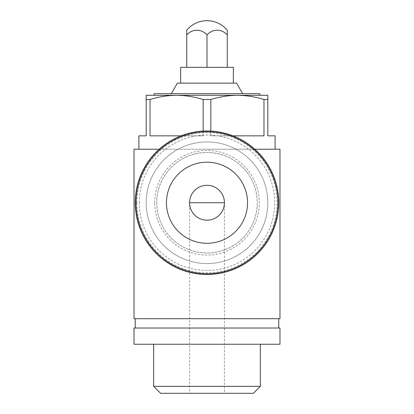 <?xml version="1.0" encoding="UTF-8"?>
<svg xmlns="http://www.w3.org/2000/svg" width="414" height="414" viewBox="0 0 414 414"><rect width="100%" height="100%" fill="white"/><g stroke="black" fill="none" stroke-linecap="round" stroke-linejoin="round"><path stroke-width="0.31" stroke-dasharray="2.07 1.55" d="M160.596 393.3L224.435 393.3L224.435 202.741A17.435 17.435 0 0 0 207 185.306A17.435 17.435 0 0 0 189.565 202.741C189.498 212.071 197.669 220.248 207 220.176C216.331 220.248 224.502 212.071 224.435 202.741A17.435 17.435 0 0 0 207 185.306A17.435 17.435 0 0 0 189.565 202.741L189.565 393.3L253.404 393.3M134.022 318.697L279.978 318.697M134.022 149.226L279.978 149.226M254.812 149.226L159.188 149.226M156.725 202.741C156.885 230.505 178.693 252.669 206.876 253.016C235.023 252.866 257.13 230.593 257.275 202.855C257.208 175.013 235.219 152.766 207.119 152.466C178.879 152.709 156.839 174.874 156.725 202.741A50.275 50.275 0 0 1 232.135 159.204A50.275 50.275 0 0 1 232.135 246.283A50.275 50.275 0 0 1 156.725 202.741A50.275 50.275 0 0 1 232.135 159.204A50.275 50.275 0 0 1 232.135 246.283A50.275 50.275 0 0 1 156.725 202.741M176.592 95.303L146.183 95.303L146.183 99.515L150.028 99.515C158.759 96.798 167.613 95.396 176.592 95.303C185.56 95.401 194.42 96.804 203.155 99.515L210.845 99.515C219.575 96.798 228.43 95.396 237.408 95.303C246.377 95.401 255.231 96.804 263.972 99.515L267.817 99.515L267.817 95.303L176.592 95.303L237.408 95.303M207 149.226L275.113 149.226L207 149.226M210.845 99.515L210.845 135.844L232.973 135.844M263.972 99.515L263.972 135.844L210.845 135.844L263.972 135.844L210.845 135.844L210.845 131.083M267.817 99.515L267.817 135.844L275.113 135.844M203.155 131.083L203.155 135.844L150.028 135.844L203.155 135.844L150.028 135.844L150.028 99.515M181.027 135.844L203.155 135.844L203.155 99.515M146.183 99.515L146.183 135.844L138.887 135.844M177.404 83.136L236.596 83.136M233.351 67.327L180.649 67.327M154.091 93.678L259.909 93.678M154.091 95.303L259.909 95.303M207 318.697L135.238 318.697L207 318.697M134.022 328.023L279.978 328.023M134.022 344.241L279.978 344.241M207 344.241L260.344 344.241L207 344.241M153.656 386.36L260.344 386.36M224.435 393.3L189.565 393.3M207 67.327L186.73 67.327L227.27 67.327L207 67.327L207 34.947A16.839 14.583 90 0 1 227.27 34.947L227.27 30.217M186.73 67.327L186.73 34.947A16.839 14.583 -90 0 1 207 34.947M186.73 30.217L186.73 34.947M227.27 67.327L227.27 34.947M135.238 202.741A71.762 71.762 0 0 1 242.883 140.594A71.762 71.762 0 0 1 242.883 264.893A71.762 71.762 0 0 1 135.238 202.741A71.762 71.762 0 0 1 242.883 140.594A71.762 71.762 0 0 1 242.883 264.893A71.762 71.762 0 0 1 135.238 202.741A71.762 71.762 0 0 1 242.883 140.594A71.762 71.762 0 0 1 242.883 264.893A71.762 71.762 0 0 1 135.238 202.741A71.762 71.762 0 0 1 242.883 140.594A71.762 71.762 0 0 1 242.883 264.893A71.762 71.762 0 0 1 135.238 202.741A71.762 71.762 0 0 1 242.883 140.594A71.762 71.762 0 0 1 242.883 264.893A71.762 71.762 0 0 1 135.238 202.741M146.183 202.741A60.817 60.817 0 0 1 237.408 150.075A60.817 60.817 0 0 1 237.408 255.412A60.817 60.817 0 0 1 146.183 202.741A60.817 60.817 0 0 1 237.408 150.075A60.817 60.817 0 0 1 237.408 255.412A60.817 60.817 0 0 1 146.183 202.741M247.546 202.741A40.546 40.546 0 0 0 186.73 167.629A40.546 40.546 0 0 0 186.73 237.853A40.546 40.546 0 0 0 247.546 202.741M136.046 202.741A70.954 70.954 0 0 1 242.475 141.298A70.954 70.954 0 0 1 242.475 264.189A70.954 70.954 0 0 1 136.046 202.741M136.858 202.741A70.142 70.142 0 0 1 242.071 141.997A70.142 70.142 0 0 1 242.071 263.485A70.142 70.142 0 0 1 136.858 202.741M139.29 202.741A67.71 67.71 0 0 1 240.855 144.103A67.71 67.71 0 0 1 240.855 261.379A67.71 67.71 0 0 1 139.29 202.741M154.696 202.741A52.304 52.304 0 0 1 233.149 157.449A52.304 52.304 0 0 1 233.149 248.038A52.304 52.304 0 0 1 154.696 202.741"/><path stroke-width="0.62" d="M224.435 202.741A17.435 17.435 0 0 0 198.285 187.645A17.435 17.435 0 0 0 198.285 217.842A17.435 17.435 0 0 0 224.435 202.741L189.565 202.741M254.812 149.226L279.978 149.226L279.978 318.697L134.022 318.697L134.022 149.226L159.188 149.226M146.183 99.515L146.183 95.303L176.592 95.303C167.623 95.401 158.769 96.804 150.028 99.515L146.183 99.515L146.183 135.844L138.887 135.844L138.887 149.226M237.408 95.303L267.817 95.303L267.817 99.515L263.972 99.515C255.241 96.798 246.387 95.396 237.408 95.303C228.44 95.401 219.58 96.804 210.845 99.515L203.155 99.515C194.425 96.798 185.57 95.396 176.592 95.303L154.091 95.303L154.091 93.678L259.909 93.678L259.909 95.303L176.592 95.303M267.817 99.515L267.817 135.844L275.113 135.844L275.113 149.226M263.972 99.515L263.972 135.844L232.973 135.844M210.845 99.515L210.845 131.083M203.155 99.515L203.155 131.083M150.028 99.515L150.028 135.844L181.027 135.844M180.649 83.136L180.649 67.327L233.351 67.327L233.351 83.136M242.682 93.678L236.596 83.136L177.404 83.136L171.318 93.678M279.978 328.023L134.022 328.023L134.022 344.241L279.978 344.241L279.978 328.023M260.344 344.241L260.344 386.36L153.656 386.36L153.656 344.241M260.344 386.36L253.404 393.3L160.596 393.3L153.656 386.36M186.73 67.327L186.73 30.217A26.351 26.351 0 0 1 227.27 30.217L227.27 34.947A16.839 14.583 90 0 0 207 34.947A16.839 14.583 -90 0 0 186.73 34.947M227.27 67.327L227.27 34.947M207 67.327L207 34.947M166.454 202.741A40.546 40.546 0 0 1 207 162.2A40.546 40.546 0 0 1 247.546 202.741A40.546 40.546 0 0 1 207 243.287A40.546 40.546 0 0 1 166.454 202.741M135.238 202.741A71.762 71.762 0 0 1 242.883 140.594A71.762 71.762 0 0 1 242.883 264.893A71.762 71.762 0 0 1 135.238 202.741M136.046 202.741A70.954 70.954 0 0 1 242.475 141.298A70.954 70.954 0 0 1 242.475 264.189A70.954 70.954 0 0 1 136.046 202.741M135.238 318.697L135.238 328.023M278.762 318.697L278.762 328.023"/></g></svg>

